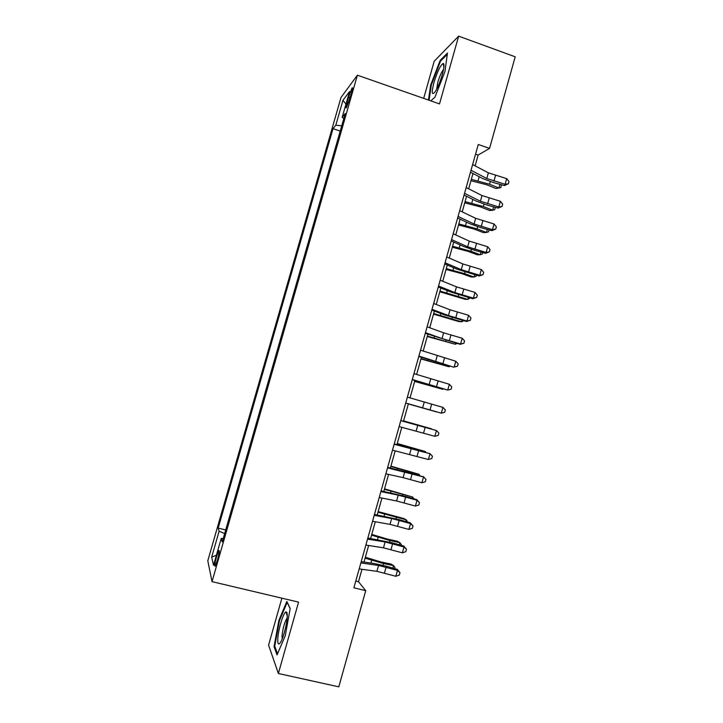 <?xml version="1.0" encoding="UTF-8"?>
<svg xmlns="http://www.w3.org/2000/svg" width="723" height="723" viewBox="0 0 723 723"><rect width="100%" height="100%" fill="white"/><g stroke="black" fill="none" stroke-linecap="round" stroke-linejoin="round"><path stroke-width="1.08" d="M217.442 560.126C219.304 553.095 219.747 549.923 218.789 550.592L216.575 556.611C214.722 563.606 214.279 566.787 215.237 566.145L217.442 560.126M281.889 598.183L268.576 645.106L278.373 673.493L338.807 686.85L365.73 590.673L358.5 581.708L361.979 569.299M341.012 97.451L207.799 560.786L212.02 581.644L357.397 75.201L341.012 97.451M357.397 75.201L439.503 103.904L458.662 36.15L434.216 61.22L423.678 98.373M475.119 165.838L478.138 155.056L489.561 148.378L478.255 144.492L353.881 587.808L365.73 590.673M348.567 97.09L347.085 102.277C345.847 106.787 345.639 108.595 346.453 107.709L351.414 93.375C352.643 88.884 352.851 87.085 352.038 87.98L348.567 97.09L350.185 97.65M223.226 538.545L221.22 538.445L222.25 541.952L345.26 113.484L342.169 117.316L343.832 118.482M221.22 538.445L213.502 565.314L211.676 557.117L219.114 531.233L218.192 528.088L333.014 128.658L335.797 125.206L342.955 100.325L349.58 91.532L342.169 117.316M458.662 36.15L515.201 56.81L489.561 148.378M278.373 673.493L298.563 602.123L212.02 581.644M364.003 562.069L368.649 545.494M370.619 538.481L375.309 521.753M377.216 514.939L381.952 498.057M383.805 491.45L388.585 474.405M390.375 468.016L395.201 450.818M396.936 444.627L401.807 427.266M403.479 421.283L408.378 403.814M410.04 397.912L414.903 380.56M416.611 374.478L421.41 357.352M423.163 351.098L427.899 334.198M429.706 327.763L434.378 311.098M436.231 304.482L440.849 288.043M442.747 281.256L447.302 265.034M449.254 258.075L453.737 242.069M455.734 234.939L460.162 219.159M462.214 211.857L466.57 196.294M468.667 188.82L472.969 173.484M475.535 154.171L478.138 155.056M355.779 581.048L358.5 581.708M341.735 125.793L335.797 125.206M340.217 131.08L333.014 128.658M225.693 529.95L218.192 528.088M219.114 531.233L224.663 533.556M345.983 104.04L342.955 100.325M211.676 557.117L216.403 555.219M430.8 100.859L434.984 97.135L444.952 71.541L447.474 53.041L440.171 60.389L430.655 85.115L428.477 100.054M277.036 654.921L285.269 635.707L290.176 608.522L286.832 601.437L278.915 620.298L274.035 646.606L277.036 654.921M431.26 85.332L430.655 85.115M440.958 60.669L440.171 60.389M274.993 646.823L274.035 646.606M279.539 620.442L278.915 620.298M472.634 164.528L488.368 172.833L506.696 178.626L505.124 184.284L508.35 183.796L504.383 185.567L493.249 182.494L482.584 178.482L470.483 172.191M471.016 170.276L486.778 178.509L505.124 184.284L504.383 185.567M506.696 178.626L508.974 181.536L508.35 183.796M470.935 180.732L486.561 184.708L495.861 188.477L498.897 188.034L489.552 184.248L471.324 179.367M501.301 184.717L500.912 187.519L498.897 188.034L499.927 184.338M474.089 174.062L472.878 173.809M442.295 74.641C444.184 67.655 444.491 63.913 443.235 63.425C440.515 65.052 437.415 71.432 433.945 82.558C431.369 92.698 431.758 95.807 435.101 91.875C437.695 87.817 440.09 82.07 442.295 74.641M443.533 69.535C441.599 71.803 439.692 76.042 437.813 82.25L436.683 89.182M429.091 100.262L431.297 85.07L440.533 61.093L447.302 54.315M287.221 616.719C287.338 613.438 286.95 611.839 286.055 611.938C283.579 611.902 278.165 629.625 277.795 638.933C277.614 644.283 278.563 645.386 280.623 642.241C283.407 637.749 286.995 623.841 287.221 616.719M287.139 617.948C284.591 622.033 282.883 628.088 282.015 636.095L282.196 638.942M277.524 653.782L274.74 646.127L279.467 620.632L287.148 602.358L290.14 608.712M466.172 187.564L482.015 195.544L500.379 201.283L498.798 206.959L502.042 206.426L498.102 208.107L486.95 205.025L476.258 201.102L464.067 195.056M464.555 193.33L480.424 201.229L498.798 206.959L498.102 208.107M500.379 201.283L502.675 204.166L502.042 206.426M459.692 210.646L475.653 218.301L494.053 223.994L492.462 229.679L495.725 229.11L491.803 230.691L480.641 227.6L469.914 223.759L457.641 217.975M458.075 216.43L474.053 223.994L492.462 229.679L491.803 230.691M494.053 223.994L496.358 226.841L495.725 229.11M453.204 233.782L469.272 241.102L487.709 246.751L486.118 252.444L489.39 251.839L485.495 253.33L474.324 250.221L463.56 246.471L451.197 240.931M451.577 239.575L467.673 246.805L486.118 252.444L485.495 253.33M487.709 246.751L490.022 249.562L489.39 251.839M446.697 256.972L462.883 263.949L481.346 269.552L479.756 275.264L483.045 274.604L479.168 276.005L457.189 269.227L444.744 263.949M445.07 262.774L461.283 269.67L479.756 275.264L479.168 276.005M481.346 269.552L483.678 272.327L483.045 274.604M464.735 202.847L480.361 206.868L489.706 210.547L492.706 210.221L483.325 206.525L465.079 201.618M495.327 207.338L494.74 209.634L492.706 210.221L493.637 206.868M458.518 225.007L474.152 229.074L483.533 232.652L486.507 232.445L477.09 228.848L458.834 223.913M489.082 229.941L488.558 231.794L486.507 232.445L487.338 229.453M452.291 247.221L467.926 251.324L477.352 254.803L480.289 254.713L470.836 251.215L452.562 246.254M482.765 252.571L482.368 253.999L480.289 254.713L481.021 252.083M446.055 269.471L461.69 273.628L471.152 276.999L474.062 277.026L464.573 273.637L446.29 268.64M476.439 275.246L476.159 276.249L474.062 277.026L474.695 274.758M440.18 280.208L456.475 286.85L474.975 292.408L473.384 298.129L476.683 297.433L472.833 298.735L450.809 292.029L438.274 287.004M438.545 286.019L454.866 292.58L473.384 298.129L472.833 298.735M474.975 292.408L477.325 295.147L476.683 297.433M439.801 291.767L464.943 299.241L467.826 299.394L440 291.071M470.104 297.975L467.826 299.394L468.359 297.487M433.646 303.488L450.058 309.796L468.594 315.3L466.995 321.039L470.312 320.298L466.48 321.509L444.41 314.885L431.785 310.113M432.011 309.317L448.45 315.544L466.995 321.039L466.48 321.509M468.594 315.3L470.953 318.012L470.312 320.298M433.538 314.116L458.716 321.536L461.572 321.798L433.692 313.547M463.75 320.741L461.572 321.798L462.006 320.253M427.103 326.823L443.624 332.797L462.196 338.247L460.596 343.994L463.922 343.217L460.117 344.338L425.296 333.276M425.458 332.67L442.015 338.545L460.596 343.994L460.117 344.338M462.196 338.247L464.564 340.922L463.922 343.217M427.257 336.502L455.309 344.256L427.374 336.068M457.035 343.47L455.309 344.256L455.635 343.073M420.542 350.212L455.788 361.247L454.18 367.004L457.523 366.181L453.746 367.203L418.78 356.484M418.897 356.068L453.746 367.203M455.788 361.247L458.165 363.886L457.523 366.181M420.967 358.942L449.028 366.751L421.048 358.644M450.176 366.2L449.028 366.751L449.254 365.937M413.963 373.646L449.363 384.293L447.754 390.059L451.116 389.2L451.758 386.895L449.363 384.293M412.318 379.512L447.754 390.059L412.255 379.738M414.659 381.428L442.738 389.299L414.704 381.265M443.344 388.992L442.738 389.299L442.865 388.857M407.374 397.135L442.919 407.383L441.31 413.167L444.69 412.264L445.332 409.95L442.919 407.383M422.621 407.862L441.31 413.167L405.72 403.045L422.621 407.862L424.247 402.069M408.341 403.958L436.43 411.893L408.35 403.931M400.777 420.669L436.466 430.528L400.804 420.56M399.123 426.561L434.857 436.321L436.466 430.528L438.888 433.059L438.246 435.373L434.857 436.321M403.597 420.885L431.694 428.866L403.57 420.958M394.152 444.256L430.004 453.719L394.243 443.958M392.499 450.158L428.387 459.521L430.004 453.719L432.435 456.213L431.794 458.527L428.387 459.521M429.706 453.402L432.435 456.213M397.252 443.488L425.368 451.541L397.198 443.705M425.205 452.119L425.368 451.541L425.847 452.3M387.528 467.889L423.524 476.954L412.002 473.294L387.664 467.401M385.865 473.809L403.109 477.623L421.907 482.774L423.524 476.954L425.974 479.412L425.323 481.744L421.907 482.774M423.271 476.502L425.974 479.412M390.899 466.145L419.033 474.261L390.8 466.498M418.762 475.219L419.033 474.261L419.855 475.526M380.876 491.577L398.21 495.128L417.035 500.244L416.819 499.647L405.54 496.43L381.075 490.89M379.214 497.505L396.584 500.976L415.409 506.073L417.035 500.244L419.494 502.666L418.843 504.997L415.409 506.073M416.819 499.647L419.494 502.666M384.537 488.856L412.679 497.035L384.401 489.344M412.309 498.364L412.679 497.035L413.89 498.816M374.216 515.318L391.667 518.518L410.528 523.579L410.348 522.846L399.06 519.62L374.469 514.433M372.553 521.256L390.031 524.374L408.902 529.426L410.528 523.579L412.996 525.973L412.345 528.305L408.902 529.426M410.348 522.846L412.996 525.973M378.156 511.604L403.723 518.518L406.308 519.846L377.975 512.236M405.829 521.554L406.308 519.846L407.591 522.06M367.546 539.105L385.115 541.961L404.003 546.968L403.868 546.091L392.571 542.856L367.844 538.029M365.874 545.061L383.47 547.826L402.377 552.824L404.003 546.968L406.489 549.326L405.838 551.658L402.377 552.824M403.868 546.091L406.489 549.326M371.758 534.405L387.456 539.096L397.379 541.256L399.927 542.711L389.968 540.542L371.55 535.174M399.349 544.799L399.927 542.711L401.31 544.564L401.111 545.305M360.858 562.946L378.545 565.449L397.469 570.411L397.37 569.39L386.064 566.136L374.785 563.606L361.211 561.681M359.177 568.92L376.9 571.324L395.833 576.276L397.469 570.411L399.973 572.724L399.322 575.065L395.833 576.276M397.37 569.39L399.973 572.724M365.359 557.252L381.057 561.988L391.016 564.048L393.538 565.621L383.533 563.56L365.097 558.156M392.851 568.088L393.538 565.621L394.939 567.41L394.613 568.594M348.576 102.793L347.085 102.277M488.368 172.833L486.778 178.509M495.499 175.535L493.917 181.193M489.552 184.248L490.293 181.609M478.03 180.777L479.177 176.71M482.015 195.544L480.424 201.229M489.173 198.183L487.582 203.859M475.653 218.301L474.053 223.994M482.828 220.886L481.238 226.561M469.272 241.102L467.673 246.805M476.475 243.624L474.884 249.318M462.883 263.949L461.283 269.67M470.104 266.416L468.513 272.128M483.325 206.525L483.994 204.139M471.785 203.073L472.815 199.394M477.09 228.848L477.686 226.724M465.531 225.413L466.452 222.124M470.836 251.215L471.36 249.345M459.259 247.799L460.072 244.907M464.573 273.637L465.025 272.02M452.978 270.23L453.673 267.736M456.475 286.85L454.866 292.58M463.723 289.263L462.133 294.975M458.292 296.096L458.671 294.74M446.678 292.707L447.266 290.61M450.058 309.796L448.45 315.544M457.334 312.146L455.734 317.876M452.002 318.608L452.309 317.514M440.37 315.237L440.849 313.538M443.624 332.797L442.015 338.545M450.926 335.083L449.317 340.831M445.693 341.166L445.928 340.325M434.053 337.804L434.415 336.511M437.18 355.833L435.562 361.608M444.5 358.075L442.892 363.823M439.376 363.768L439.539 363.19M427.718 360.425L427.962 359.53M430.718 378.933L429.101 384.708M438.066 381.102L436.457 386.868M421.364 383.091L421.5 382.603M431.622 404.184L430.004 409.968M417.758 425.26L416.132 431.071M425.16 427.32L423.542 433.113M411.26 448.504L409.625 454.324M418.68 450.501L417.063 456.303M403.66 446.299L403.841 445.666M404.744 471.794L403.109 477.623M412.191 473.728L410.574 479.548M408.992 472.453L409.182 471.776M397.153 469.552L397.442 468.504M398.21 495.128L396.584 500.976M405.693 497.008L404.067 502.837M402.53 495.598L402.792 494.649M390.619 492.851L391.035 491.396M391.667 518.518L390.031 524.374M399.177 520.334L397.542 526.172M396.041 518.789L396.385 517.569M384.085 516.204L384.609 514.333M385.115 541.961L383.47 547.826M392.643 543.714L391.007 549.561M389.552 542.024L389.968 540.542M377.523 539.611L378.165 537.316M378.545 565.449L376.9 571.324M386.1 567.139L384.464 573.005M383.036 565.314L383.533 563.56M370.962 563.063L371.721 560.352M219.322 550.727L218.789 550.592M352.535 88.152L352.038 87.98M443.886 67.257L443.235 63.425M287.239 616.059L286.055 611.938"/></g></svg>
